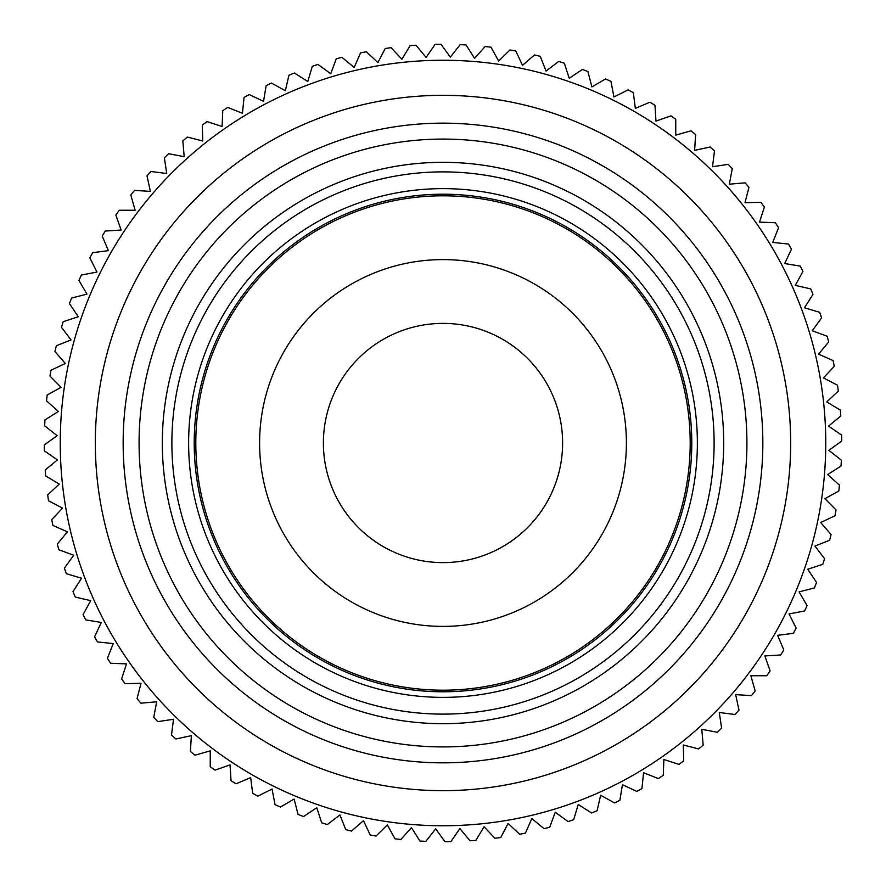 <?xml version="1.0" encoding="UTF-8"?>
<svg xmlns="http://www.w3.org/2000/svg" width="886" height="886" viewBox="0 0 886 886"><rect width="100%" height="100%" fill="white"/><g stroke="black" fill="none" stroke-linecap="round" stroke-linejoin="round"><path stroke-width="1.33" d="M443 195.806A247.194 247.194 0 0 1 690.194 443A247.194 247.194 0 0 1 443 690.194A247.194 247.194 0 0 1 195.806 443A247.194 247.194 0 0 1 443 195.806M259.598 443A183.402 183.402 0 0 1 443 259.598A183.402 183.402 0 0 1 626.402 443A183.402 183.402 0 0 1 443 626.402A183.402 183.402 0 0 1 259.598 443M443 562.61A119.61 119.61 0 0 1 323.39 443A119.61 119.61 0 0 1 443 323.39A119.61 119.61 0 0 1 562.61 443A119.61 119.61 0 0 1 443 562.61M351.509 831.068A398.7 398.7 0 0 1 345.761 829.661L339.925 814.932L327.322 824.556A398.7 398.7 0 0 1 321.673 822.795L316.767 807.722L303.599 816.538A398.7 398.7 0 0 1 298.073 814.433L294.119 799.072L280.419 807.046A398.7 398.7 0 0 1 275.037 804.599L272.057 789.027L257.881 796.126A398.7 398.7 0 0 1 252.665 793.335L250.66 777.609L236.064 783.8A398.7 398.7 0 0 1 231.036 780.699L230.039 764.873L215.076 770.133A398.7 398.7 0 0 1 210.248 766.722L210.248 750.863L194.986 755.182A398.7 398.7 0 0 1 190.39 751.461L191.376 735.646L175.871 738.99A398.7 398.7 0 0 1 171.519 734.992L173.49 719.266L157.819 721.636A398.7 398.7 0 0 1 153.721 717.372L156.678 701.801L140.885 703.174A398.7 398.7 0 0 1 137.064 698.666L140.996 683.305L125.147 683.693A398.7 398.7 0 0 1 121.615 678.953L126.499 663.869L110.661 663.26A398.7 398.7 0 0 1 107.427 658.309L113.253 643.557L97.482 641.951A398.7 398.7 0 0 1 94.569 636.812L101.314 622.459L85.676 619.868A398.7 398.7 0 0 1 83.085 614.552L90.726 600.653L75.277 597.086A398.7 398.7 0 0 1 73.029 591.615L81.512 578.226L66.317 573.685A398.7 398.7 0 0 1 64.423 568.092L73.737 555.256L58.864 549.774A398.7 398.7 0 0 1 57.313 544.07L67.425 531.844L52.916 525.442A398.7 398.7 0 0 1 51.731 519.65L62.585 508.088L48.508 500.789A398.7 398.7 0 0 1 47.689 494.931L59.24 484.077L45.651 475.904A398.7 398.7 0 0 1 45.208 470.012L57.424 459.9L44.378 450.896A398.7 398.7 0 0 1 44.3 444.982L57.125 435.657L44.665 425.845A398.7 398.7 0 0 1 44.965 419.942L58.343 411.436L46.526 400.871A398.7 398.7 0 0 1 47.191 394.99L61.09 387.348L49.959 376.052A398.7 398.7 0 0 1 50.989 370.237L65.331 363.481L54.932 351.509A398.7 398.7 0 0 1 56.339 345.761L71.068 339.925L61.444 327.322A398.7 398.7 0 0 1 63.205 321.673L78.278 316.767L69.462 303.599A398.7 398.7 0 0 1 71.567 298.073L86.928 294.119L78.954 280.419A398.7 398.7 0 0 1 81.401 275.037L96.973 272.057L89.874 257.881A398.7 398.7 0 0 1 92.665 252.665L108.391 250.66L102.2 236.064A398.7 398.7 0 0 1 105.301 231.036L121.127 230.039L115.867 215.076A398.7 398.7 0 0 1 119.278 210.248L135.137 210.248L130.818 194.986A398.7 398.7 0 0 1 134.539 190.39L150.354 191.376L147.01 175.871A398.7 398.7 0 0 1 151.008 171.519L166.734 173.49L164.364 157.819A398.7 398.7 0 0 1 168.628 153.721L184.199 156.678L182.826 140.885A398.7 398.7 0 0 1 187.334 137.064L202.695 140.996L202.307 125.147A398.7 398.7 0 0 1 207.047 121.615L222.131 126.499L222.74 110.661A398.7 398.7 0 0 1 227.691 107.427L242.443 113.253L244.049 97.482A398.7 398.7 0 0 1 249.187 94.569L263.541 101.314L266.132 85.676A398.7 398.7 0 0 1 271.448 83.085L285.347 90.726L288.914 75.277A398.7 398.7 0 0 1 294.385 73.029L307.774 81.512L312.315 66.317A398.7 398.7 0 0 1 317.908 64.423L330.744 73.737L336.226 58.864A398.7 398.7 0 0 1 341.93 57.313L354.156 67.425L360.558 52.916A398.7 398.7 0 0 1 366.35 51.731L377.912 62.585L385.211 48.508A398.7 398.7 0 0 1 391.069 47.689L401.923 59.24L410.096 45.651A398.7 398.7 0 0 1 415.988 45.208L426.1 57.424L435.104 44.378A398.7 398.7 0 0 1 441.018 44.3L450.343 57.125L460.155 44.665A398.7 398.7 0 0 1 466.058 44.965L474.564 58.343L485.129 46.526A398.7 398.7 0 0 1 491.01 47.191L498.652 61.09L509.948 49.959A398.7 398.7 0 0 1 515.763 50.989L522.519 65.331L534.491 54.932A398.7 398.7 0 0 1 540.238 56.339L546.075 71.068L558.678 61.444A398.7 398.7 0 0 1 564.327 63.205L569.233 78.278L582.401 69.462A398.7 398.7 0 0 1 587.927 71.567L591.881 86.928L605.581 78.954A398.7 398.7 0 0 1 610.963 81.401L613.943 96.973L628.119 89.874A398.7 398.7 0 0 1 633.335 92.665L635.34 108.391L649.936 102.2A398.7 398.7 0 0 1 654.964 105.301L655.961 121.127L670.923 115.867A398.7 398.7 0 0 1 675.752 119.278L675.752 135.137L691.014 130.818A398.7 398.7 0 0 1 695.61 134.539L694.624 150.354L710.129 147.01A398.7 398.7 0 0 1 714.481 151.008L712.51 166.734L728.181 164.364A398.7 398.7 0 0 1 732.279 168.628L729.322 184.199L745.115 182.826A398.7 398.7 0 0 1 748.936 187.334L745.004 202.695L760.852 202.307A398.7 398.7 0 0 1 764.385 207.047L759.501 222.131L775.339 222.74A398.7 398.7 0 0 1 778.572 227.691L772.747 242.443L788.518 244.049A398.7 398.7 0 0 1 791.431 249.187L784.686 263.541L800.324 266.132A398.7 398.7 0 0 1 802.915 271.448L795.274 285.347L810.723 288.914A398.7 398.7 0 0 1 812.971 294.385L804.488 307.774L819.683 312.315A398.7 398.7 0 0 1 821.577 317.908L812.263 330.744L827.136 336.226A398.7 398.7 0 0 1 828.687 341.93L818.575 354.156L833.084 360.558A398.7 398.7 0 0 1 834.269 366.35L823.415 377.912L837.491 385.211A398.7 398.7 0 0 1 838.311 391.069L826.76 401.923L840.349 410.096A398.7 398.7 0 0 1 840.792 415.988L828.576 426.1L841.622 435.104A398.7 398.7 0 0 1 841.7 441.018L828.875 450.343L841.335 460.155A398.7 398.7 0 0 1 841.035 466.058L827.657 474.564L839.474 485.129A398.7 398.7 0 0 1 838.809 491.01L824.91 498.652L836.041 509.948A398.7 398.7 0 0 1 835.011 515.763L820.669 522.519L831.068 534.491A398.7 398.7 0 0 1 829.661 540.238L814.932 546.075L824.556 558.678A398.7 398.7 0 0 1 822.795 564.327L807.722 569.233L816.538 582.401A398.7 398.7 0 0 1 814.433 587.927L799.072 591.881L807.046 605.581A398.7 398.7 0 0 1 804.599 610.963L789.027 613.943L796.126 628.119A398.7 398.7 0 0 1 793.335 633.335L777.609 635.34L783.8 649.936A398.7 398.7 0 0 1 780.699 654.964L764.873 655.961L770.133 670.923A398.7 398.7 0 0 1 766.722 675.752L750.863 675.752L755.182 691.014A398.7 398.7 0 0 1 751.461 695.61L735.646 694.624L738.99 710.129A398.7 398.7 0 0 1 734.992 714.481L719.266 712.51L721.636 728.181A398.7 398.7 0 0 1 717.372 732.279L701.801 729.322L703.174 745.115A398.7 398.7 0 0 1 698.666 748.936L683.305 745.004L683.693 760.852A398.7 398.7 0 0 1 678.953 764.385L663.869 759.501L663.26 775.339A398.7 398.7 0 0 1 658.309 778.572L643.557 772.747L641.951 788.518A398.7 398.7 0 0 1 636.812 791.431L622.459 784.686L619.868 800.324A398.7 398.7 0 0 1 614.552 802.915L600.653 795.274L597.086 810.723A398.7 398.7 0 0 1 591.615 812.971L578.226 804.488L573.685 819.683A398.7 398.7 0 0 1 568.092 821.577L555.256 812.263L549.774 827.136A398.7 398.7 0 0 1 544.07 828.687L531.844 818.575L525.442 833.084A398.7 398.7 0 0 1 519.65 834.269L508.088 823.415L500.789 837.491A398.7 398.7 0 0 1 494.931 838.311L484.077 826.76L475.904 840.349A398.7 398.7 0 0 1 470.012 840.792L459.9 828.576L450.896 841.622A398.7 398.7 0 0 1 444.982 841.7L435.657 828.875L425.845 841.335A398.7 398.7 0 0 1 419.942 841.035L411.436 827.657L400.871 839.474A398.7 398.7 0 0 1 394.99 838.809L387.348 824.91L376.052 836.041A398.7 398.7 0 0 1 370.237 835.011L363.481 820.669L351.509 831.068M405.998 196.98A248.789 248.789 0 0 0 196.98 480.002A248.789 248.789 0 0 0 480.002 689.02A248.789 248.789 0 0 0 689.02 405.998A248.789 248.789 0 0 0 405.998 196.98M191.287 406.32A254.371 254.371 0 0 0 406.32 694.713A254.371 254.371 0 0 0 694.713 479.68A254.371 254.371 0 0 0 479.68 191.287A254.371 254.371 0 0 0 191.287 406.32M174.719 403.905A271.116 271.116 0 0 0 403.905 711.281A271.116 271.116 0 0 0 711.281 482.095A271.116 271.116 0 0 0 482.095 174.719A271.116 271.116 0 0 0 174.719 403.905A271.116 271.116 0 0 0 403.905 711.281A271.116 271.116 0 0 0 711.281 482.095M787.034 493.137A347.666 347.666 0 0 0 493.137 98.966A347.666 347.666 0 0 0 98.966 392.863A347.666 347.666 0 0 0 392.863 787.034A347.666 347.666 0 0 0 787.034 493.137M387.813 821.754A382.752 382.752 0 0 0 821.754 498.187A382.752 382.752 0 0 0 498.187 64.246A382.752 382.752 0 0 0 64.246 387.813A382.752 382.752 0 0 0 387.813 821.754M165.25 402.532A280.685 280.685 0 0 0 402.532 720.75A280.685 280.685 0 0 0 720.75 483.468A280.685 280.685 0 0 0 483.468 165.25A280.685 280.685 0 0 0 165.25 402.532M743.742 486.824A303.92 303.92 0 0 1 399.176 743.742A303.92 303.92 0 0 1 142.258 399.176A303.92 303.92 0 0 1 486.824 142.258A303.92 303.92 0 0 1 743.742 486.824M126.499 396.884A319.846 319.846 0 0 0 396.884 759.501A319.846 319.846 0 0 0 759.501 489.116A319.846 319.846 0 0 0 489.116 126.499A319.846 319.846 0 0 0 126.499 396.884"/></g></svg>
